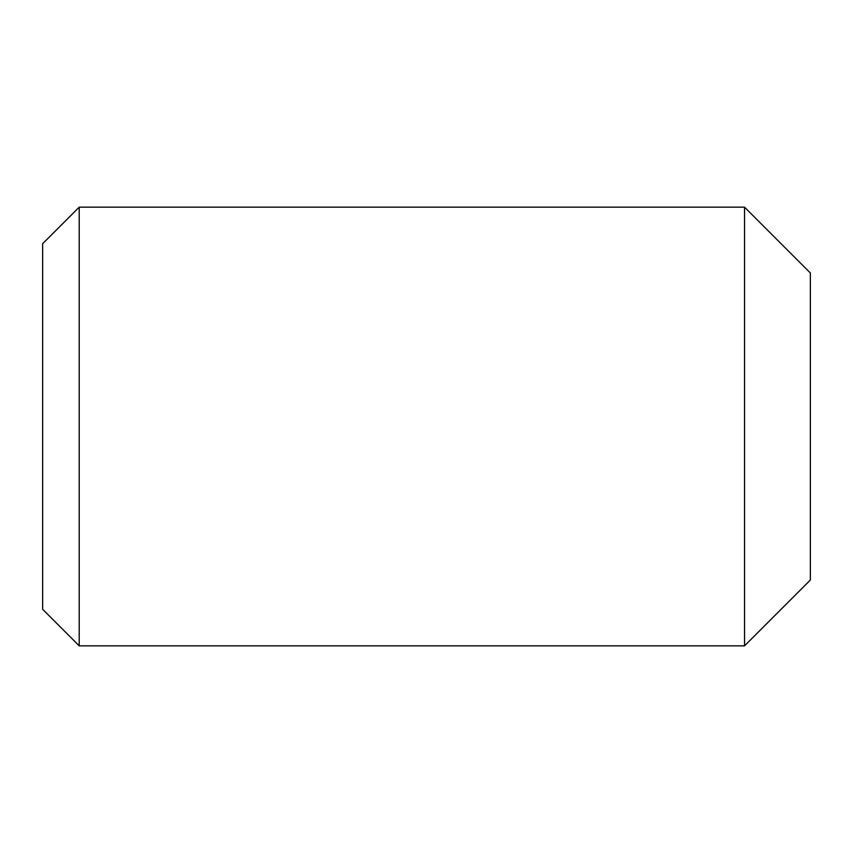 <?xml version="1.0" encoding="UTF-8"?>
<svg xmlns="http://www.w3.org/2000/svg" width="853" height="853" viewBox="0 0 853 853"><rect width="100%" height="100%" fill="white"/><g stroke="black" fill="none" stroke-linecap="round" stroke-linejoin="round"><path stroke-width="1.28" d="M42.65 609.287L42.65 243.713L79.212 207.162L79.212 645.838L42.65 609.287M744.552 207.162L810.35 272.96L810.35 580.04L744.552 645.838L744.552 207.162L79.212 207.162M744.552 645.838L79.212 645.838"/></g></svg>
